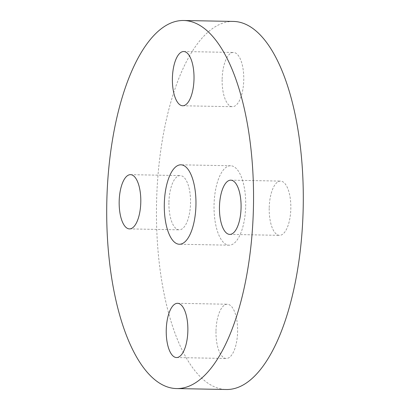 <?xml version="1.0" encoding="UTF-8"?>
<svg xmlns="http://www.w3.org/2000/svg" width="410" height="410" viewBox="0 0 410 410"><rect width="100%" height="100%" fill="white"/><g stroke="black" fill="none" stroke-linecap="round" stroke-linejoin="round"><path stroke-width="0.31" stroke-dasharray="2.05 1.54" d="M215.998 330.762A27.127 10.809 91.1 0 1 227.304 304.235A27.127 10.809 91.1 0 1 237.595 331.951A27.127 10.809 91.1 0 1 226.289 358.478A27.127 10.809 91.1 0 1 215.998 330.762M168.93 202.12A27.127 10.809 91.1 0 1 180.236 175.593A27.127 10.809 91.1 0 1 190.532 203.304A27.127 10.809 91.1 0 1 179.226 229.831A27.127 10.809 91.1 0 1 168.93 202.12M222.148 78.981A27.127 10.809 91.1 0 1 233.459 52.454A27.127 10.809 91.1 0 1 243.75 80.165A27.127 10.809 91.1 0 1 232.444 106.692A27.127 10.809 91.1 0 1 222.148 78.981M269.216 207.624A27.127 10.809 91.1 0 1 280.522 181.097A27.127 10.809 91.1 0 1 290.818 208.813A27.127 10.809 91.1 0 1 279.512 235.34A27.127 10.809 91.1 0 1 269.216 207.624M245.687 206.332A39.719 15.831 -88.9 0 0 230.615 165.753A39.719 15.831 -88.9 0 0 214.061 204.595A39.719 15.831 -88.9 0 0 229.134 245.18A39.719 15.831 -88.9 0 0 245.687 206.332M233.316 21.428A184.07 73.354 -88.9 0 0 156.589 201.443A184.07 73.354 -88.9 0 0 226.433 389.5M177.556 303.308L227.304 304.235M130.488 174.66L180.236 175.593M183.711 51.522L233.459 52.454M230.774 180.169L280.522 181.097M230.615 165.753L180.866 164.82M229.134 245.18L179.385 244.247M229.764 234.407L279.512 235.34M182.696 105.765L232.444 106.692M129.478 228.903L179.226 229.831M176.541 357.546L226.289 358.478"/><path stroke-width="0.61" d="M166.25 329.835A27.127 10.809 91.1 0 1 177.556 303.308A27.127 10.809 91.1 0 1 187.852 331.019A27.127 10.809 91.1 0 1 176.541 357.546A27.127 10.809 91.1 0 1 166.25 329.835M119.182 201.187A27.127 10.809 91.1 0 1 130.488 174.66A27.127 10.809 91.1 0 1 140.784 202.376A27.127 10.809 91.1 0 1 129.478 228.903A27.127 10.809 91.1 0 1 119.182 201.187M172.405 78.049A27.127 10.809 91.1 0 1 183.711 51.522A27.127 10.809 91.1 0 1 194.002 79.238A27.127 10.809 91.1 0 1 182.696 105.765A27.127 10.809 91.1 0 1 172.405 78.049M219.468 206.696A27.127 10.809 91.1 0 1 230.774 180.169A27.127 10.809 91.1 0 1 241.07 207.88A27.127 10.809 91.1 0 1 229.764 234.407A27.127 10.809 91.1 0 1 219.468 206.696M195.939 205.405A39.719 15.831 -88.9 0 0 180.866 164.82A39.719 15.831 -88.9 0 0 164.313 203.667A39.719 15.831 -88.9 0 0 179.385 244.247A39.719 15.831 -88.9 0 0 195.939 205.405M176.684 388.572L226.433 389.5A184.07 73.354 -88.9 0 0 303.159 209.489A184.07 73.354 -88.9 0 0 233.316 21.428L183.567 20.5A184.07 73.354 -88.9 0 0 106.841 200.51A184.07 73.354 -88.9 0 0 176.684 388.572A184.07 73.354 -88.9 0 0 253.411 208.557A184.07 73.354 -88.9 0 0 183.567 20.5"/></g></svg>
